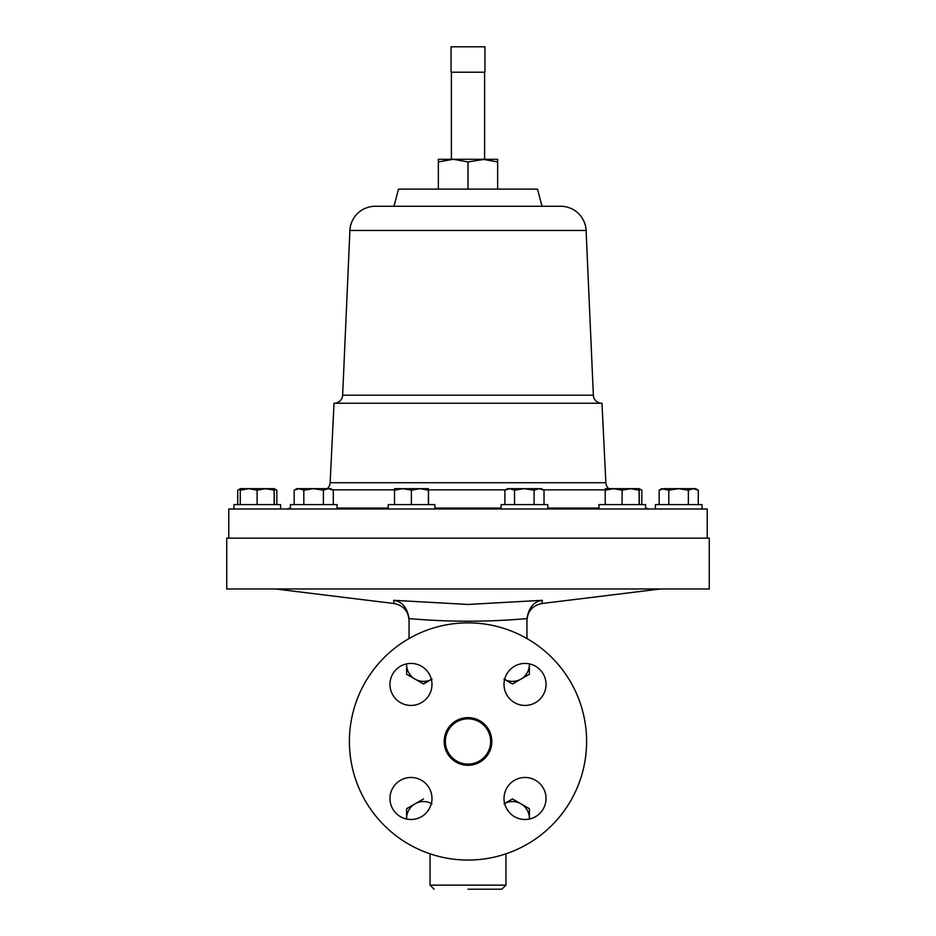 <?xml version="1.0" encoding="UTF-8"?>
<svg xmlns="http://www.w3.org/2000/svg" width="936" height="936" viewBox="0 0 936 936"><rect width="100%" height="100%" fill="white"/><g stroke="black" fill="none" stroke-linecap="round" stroke-linejoin="round"><path stroke-width="1.4" d="M445.922 736.457A22.64 22.64 0 0 1 473.008 719.386A22.64 22.64 0 0 1 490.078 746.46A22.64 22.64 0 0 1 462.992 763.53A22.64 22.64 0 0 1 445.922 736.457M546.039 684.427A21.013 21.013 0 0 1 525.026 705.44A21.013 21.013 0 0 1 504.013 684.427A21.013 21.013 0 0 1 525.026 663.425A21.013 21.013 0 0 1 546.039 684.427M546.039 798.49A21.013 21.013 0 0 1 525.026 819.491A21.013 21.013 0 0 1 504.013 798.49A21.013 21.013 0 0 1 525.026 777.477A21.013 21.013 0 0 1 546.039 798.49M431.987 798.49A21.013 21.013 0 0 1 410.974 819.491A21.013 21.013 0 0 1 389.961 798.49A21.013 21.013 0 0 1 410.974 777.477A21.013 21.013 0 0 1 431.987 798.49M431.987 684.427A21.013 21.013 0 0 1 410.974 705.44A21.013 21.013 0 0 1 389.961 684.427A21.013 21.013 0 0 1 410.974 663.425A21.013 21.013 0 0 1 431.987 684.427M444.179 741.452A23.821 23.821 0 0 0 468 765.285A23.821 23.821 0 0 0 491.821 741.452A23.821 23.821 0 0 0 468 717.631A23.821 23.821 0 0 0 444.179 741.452M586.603 741.452A118.603 118.603 0 0 0 468 622.861A118.603 118.603 0 0 0 349.397 741.452A118.603 118.603 0 0 0 468 860.055A118.603 118.603 0 0 0 586.603 741.452M484.602 72.212L484.602 159.296L468 161.951L468 189.119M394.044 602.959L393.635 600.304L468 604.457L542.365 600.304L541.956 602.959M468 889.2L501.883 889.2L468 889.2M709.266 538.141L226.734 538.141L226.734 588.978L709.266 588.978L709.266 538.141M707.23 538.141L707.23 508.997L702.035 508.997L702.035 504.598L655.411 504.598L655.411 508.997M645.571 508.997L645.571 504.598L598.946 504.598L598.946 508.997M547.782 508.997L547.782 504.598L501.146 504.598L501.146 508.997M337.054 508.997L337.054 504.598L290.429 504.598L290.429 508.997M280.589 504.598L280.589 508.997L280.589 504.598L233.965 504.598L233.965 508.997L228.77 508.997L228.77 538.141M434.854 508.997L434.854 504.598L388.218 504.598L388.218 508.997M702.035 508.997L233.965 508.997M322.089 488.674L327.272 488.674A8.471 8.471 0 0 0 330.139 482.719L334.023 403.252L601.977 403.252L605.861 482.719A8.471 8.471 0 0 0 608.728 488.674M645.571 507.757L646.203 508.072A8.471 8.471 0 0 0 650.052 508.997M290.429 507.757L289.797 508.072A8.471 8.471 0 0 1 285.948 508.997M393.939 206.271L398.525 189.119L537.475 189.119L542.061 206.271M334.187 403.252A8.471 8.471 0 0 0 342.646 395.191L349.9 230.467A25.412 25.412 0 0 1 375.289 206.271L560.711 206.271A25.412 25.412 0 0 1 586.1 230.467L593.354 395.191A8.471 8.471 0 0 0 601.813 403.252M504.621 803.462L512.472 798.923L529.413 808.704L520.942 803.813A16.942 16.942 0 0 1 529.413 819.035L529.413 808.704M431.999 803.813L431.379 803.462M406.587 808.704L415.057 803.813L406.587 808.704L406.587 818.497L406.587 809.149M431.379 679.454L423.142 683.771M431.379 679.442A16.942 16.942 0 0 1 415.057 679.103L406.587 674.212L415.057 679.103A16.942 16.942 0 0 1 406.587 663.881L406.587 674.212M504.001 679.103L512.472 683.994L529.413 674.212L512.472 683.994L504.621 679.454M504.621 803.474A16.942 16.942 0 0 1 520.942 803.813L512.472 798.923L504.001 803.813M406.587 819.035A16.942 16.942 0 0 1 431.379 803.474M423.528 798.923L415.057 803.813M415.057 679.103L423.528 683.994L431.999 679.103M402.936 488.674L394.594 488.674L394.512 490.183L402.936 488.674L411.372 490.183L419.878 488.674L402.936 488.674M428.477 488.674L419.878 488.674L428.395 490.183L428.477 488.674L428.559 504.598M394.512 504.598L394.512 490.183M411.372 504.598L411.372 490.183M428.395 504.598L428.395 490.183M248.684 488.674L240.33 488.674L240.248 490.183L248.684 488.674L257.107 490.183L265.625 488.674L248.684 488.674M274.26 489.037L276.845 490.183L274.225 488.674L265.625 488.674L274.131 490.183L274.225 488.674L274.306 504.598M240.248 504.598L240.248 490.183M257.107 504.598L257.107 490.183M274.131 504.598L274.131 490.183M237.709 504.598L237.709 490.183L240.295 489.013M276.845 504.598L276.845 490.183M298.993 488.674L296.794 488.674L294.173 490.183L298.993 488.674L303.814 490.183L313.595 488.674L298.993 488.674M328.337 488.674L313.595 488.674L323.376 490.183L328.337 488.674L333.298 490.183L330.677 488.674L328.337 488.674M294.173 504.598L294.173 490.183M303.814 504.598L303.814 490.183M323.376 504.598L323.376 490.183M333.298 504.598L333.298 490.183M524.312 488.674L507.523 488.674L504.902 490.183L509.722 488.674L514.531 490.183L524.312 488.674L534.093 490.183L539.066 488.674L524.312 488.674M541.406 488.674L539.066 488.674L544.027 490.183L541.406 488.674M514.531 504.598L514.531 490.183M534.093 504.598L534.093 490.183M544.027 504.598L544.027 490.183M504.902 504.598L504.902 490.183M630.607 488.674L605.311 488.674L605.229 490.183L613.665 488.674L622.089 490.183L630.607 488.674L639.112 490.183L639.206 488.674L630.607 488.674M639.241 489.037L641.827 490.183L639.206 488.674L639.288 504.598M622.089 504.598L622.089 490.183M639.112 504.598L639.112 490.183M605.229 504.598L605.229 490.183M641.827 504.598L641.827 490.183M661.775 488.674L668.795 490.183L678.577 488.674L663.975 488.674L659.155 490.183L661.775 488.674M695.67 488.674L678.577 488.674L688.358 490.183L693.319 488.674L698.291 490.183L695.67 488.674M698.291 504.598L698.291 490.183M659.155 504.598L659.155 490.183M668.795 504.598L668.795 490.183M688.358 504.598L688.358 490.183M542.365 600.304C534 601.438 528.863 607.476 526.956 618.415L526.956 618.579C487.621 622.089 448.321 622.089 409.044 618.579L409.044 618.415C407.137 607.476 402 601.438 393.635 600.304M409.044 618.579L409.044 638.551M526.956 618.579L526.956 638.551M468 161.951L453.176 159.296L438.352 161.951L438.352 189.119M438.352 161.951L438.352 159.296L453.176 159.296L451.398 159.296L451.398 72.212M497.648 161.951L482.824 159.296L497.648 159.296L497.648 189.119M482.824 159.296L453.176 159.296M451.058 46.8L484.942 46.8L484.942 72.212L451.058 72.212L451.058 46.8M529.413 674.212L529.413 664.42A16.942 16.942 0 0 1 504.621 679.442M434.117 889.2L430.045 885.128L505.955 885.128L505.955 853.819M330.139 482.719L605.861 482.719M332.736 489.856L394.524 489.856M428.548 489.856L505.463 489.856M543.453 489.856L605.241 489.856M289.797 508.072L290.429 508.072M337.054 508.072L388.218 508.072M434.854 508.072L501.146 508.072M547.782 508.072L598.946 508.072M645.571 508.072L646.203 508.072M342.646 395.191L593.354 395.191M349.9 230.467L586.1 230.467M526.956 620.357C527.705 611.021 532.666 605.405 541.839 603.533L660.477 588.978M505.955 885.128L501.883 889.2M240.33 488.674L237.814 490.125M275.523 588.978L394.161 603.533C403.334 605.405 408.295 611.021 409.044 620.357M430.045 885.128L430.045 853.819"/></g></svg>
